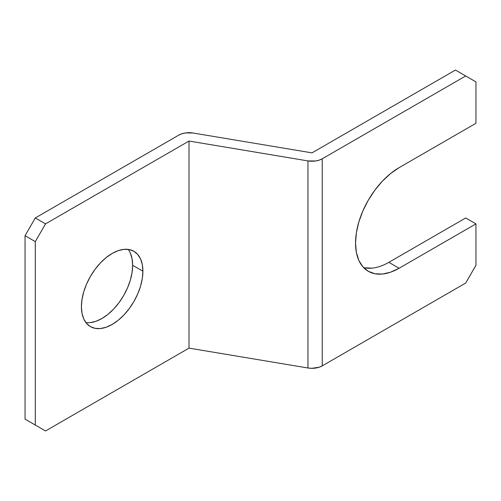 <?xml version="1.0" encoding="UTF-8"?>
<svg xmlns="http://www.w3.org/2000/svg" width="501" height="501" viewBox="0 0 501 501"><rect width="100%" height="100%" fill="white"/><g stroke="black" fill="none" stroke-linecap="round" stroke-linejoin="round"><path stroke-width="0.75" d="M85.903 322.588A43.481 25.1 120 0 0 116.958 305.303A43.481 25.1 120 0 0 132.652 265.292L142.898 271.21A43.481 25.1 -60 0 1 123.922 314.96A43.481 25.1 -60 0 1 90.418 326.608A43.481 25.1 -60 0 1 81.412 306.706L82.001 313.294L83.755 318.943L86.592 323.439L90.418 326.608L95.077 328.337L100.388 328.55L106.156 327.234L112.155 324.454L118.155 320.314L123.922 314.96L129.233 308.61L133.892 301.508L137.719 293.924L140.556 286.146L142.309 278.475L142.898 271.21L142.309 264.622L140.556 258.973L137.719 254.477L133.892 251.302L129.233 249.579L123.922 249.366L118.155 250.675L112.155 253.456L106.156 257.602L100.388 262.95L95.077 269.3L90.418 276.408L86.592 283.992L83.755 291.77L82.001 299.441L81.412 306.706A43.481 25.1 -60 0 1 100.388 262.95A43.481 25.1 -60 0 1 133.892 251.302A43.481 25.1 -60 0 1 142.898 271.21L132.652 265.292L132.057 272.557L130.31 280.228L127.467 288.006L123.647 295.59L118.987 302.698L113.671 309.048L107.903 314.396L101.91 318.542L95.91 321.323L90.142 322.631M475.95 123.296L475.95 81.882L475.95 123.296L399.09 167.666L390.598 173.54L382.426 181.118L374.898 190.117L368.298 200.181L362.881 210.927L358.854 221.943L356.374 232.808L355.541 243.104L356.374 252.435L358.854 260.439L362.881 266.808L368.298 271.298L374.898 273.746L382.426 274.047L390.598 272.187L399.09 268.248L475.95 223.878L475.95 265.292L465.705 283.04L322.237 365.874L322.237 158.792A14.491 8.367 180 0 1 307.958 160.915L307.958 367.991A14.491 8.367 0 0 0 322.237 365.874L322.237 158.792L465.705 75.964L475.95 81.882L455.453 70.046L311.985 152.874L193.042 133.009L185.401 132.94L181.832 133.78L178.763 135.126A14.491 8.367 180 0 1 193.042 133.009L311.985 152.874L455.453 70.046L465.705 75.964L322.237 158.792L319.168 160.145L315.599 160.978L307.958 160.915L307.958 367.991L189.015 348.126L45.547 430.954L25.05 419.118L35.295 425.036L35.295 241.626L35.295 425.036L45.547 430.954L189.015 348.126L189.015 141.044L189.015 348.126L307.958 367.991L311.772 368.323L319.168 367.22L322.237 365.874L465.705 283.04L475.95 265.292L475.95 223.878L465.705 217.96L388.845 262.336L399.09 268.248A61.592 35.558 -60 0 1 368.298 271.298A61.592 35.558 -60 0 1 358.854 221.943A61.592 35.558 -60 0 1 399.09 167.666L475.95 123.296M372.18 268.129L364.647 267.828M178.763 135.126L35.295 217.96L25.05 235.708L25.05 419.118L25.05 235.708L35.295 241.626L45.547 223.872L189.015 141.044L307.958 160.915L189.015 141.044L45.547 223.872L35.295 217.96L45.547 223.872L35.295 241.626L25.05 235.708L35.295 217.96L178.763 135.126M130.31 253.055L132.057 258.704L132.652 265.292A43.481 25.1 120 0 0 128.156 249.404M25.05 419.118L45.547 430.954L25.05 419.118M363.601 267.597A61.592 35.558 120 0 0 388.845 262.336L465.705 217.96L475.95 223.878L399.09 268.248L388.845 262.336"/></g></svg>
